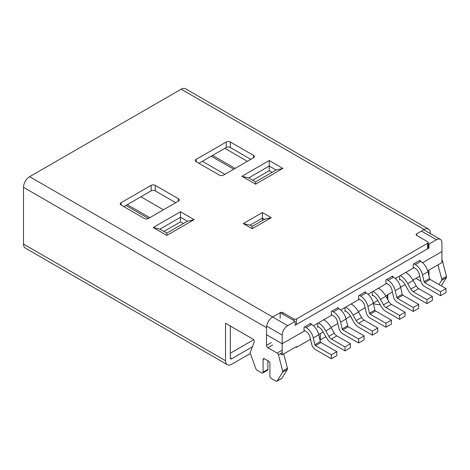 <?xml version="1.0" encoding="UTF-8"?>
<svg xmlns="http://www.w3.org/2000/svg" width="470" height="470" viewBox="0 0 470 470"><rect width="100%" height="100%" fill="white"/><g stroke="black" fill="none" stroke-linecap="round" stroke-linejoin="round"><path stroke-width="0.7" d="M419.722 276.201L412.989 280.091M405.111 284.638L400.61 287.235M392.421 291.964L385.682 295.853M377.81 300.401L373.309 302.997M365.114 307.732L358.381 311.616M350.508 316.163L346.008 318.76M337.812 323.495L331.08 327.384M323.201 331.926L318.701 334.528M310.511 339.258L296.599 347.283L295.918 346.889M427.729 270.791L441.923 262.595L441.923 251.562L422.595 262.724L441.923 251.562L441.923 242.89A7.72 4.459 120 0 0 440.325 239.359A7.72 4.459 120 0 0 436.466 239.741L428.957 244.077L428.957 248.013L295.166 325.258L295.166 321.315L287.658 325.651A7.72 4.459 120 0 0 282.2 335.11L282.2 354.815L296.599 346.496L296.599 347.283M413.941 267.718L406.427 272.054L406.427 272.87M399.606 279.151L400.287 279.544L399.606 279.938L399.606 275.996L395.288 278.487L413.253 268.112L413.253 264.175L420.08 260.233L420.08 261.02M386.634 283.481L379.126 287.816L379.126 288.633M372.299 294.913L372.98 295.307L372.299 295.701L372.299 291.758L367.987 294.249L385.952 283.874L385.952 279.938L392.779 275.996L392.779 276.783M359.333 299.249L351.824 303.579L351.824 304.396M344.998 310.676L345.679 311.07L344.998 311.463L344.998 307.521L340.685 310.012L358.651 299.643L358.651 295.701L365.472 291.758L365.472 292.546M332.026 315.012L324.517 319.347L324.517 320.158M325.828 330.909A14.482 8.36 -120 0 0 318.378 322.89L323.836 319.741A14.482 8.36 60 0 1 331.285 327.755L325.828 330.909L328.859 336.379A4.829 2.785 -120 0 0 331.344 339.052L344.998 346.93L344.998 350.873L331.344 342.988A9.653 5.575 -120 0 1 326.38 337.648L323.342 332.178A9.653 5.575 -120 0 0 318.378 326.832L317.697 327.226L317.697 323.284L313.378 325.775L331.344 315.405L331.344 311.463L338.171 307.521L338.171 308.308M304.724 330.774L282.2 343.776L266.525 334.728L282.2 343.776L304.043 331.168L304.043 327.226L310.87 323.284L310.87 324.071M253.665 339.757L230.324 353.234M247.385 161.316L224.86 148.314M235.1 168.413L212.575 155.405M319.947 339.951A8.689 5.017 0 0 0 320.34 339.886L320.34 333.582M320.34 339.886L325.857 336.702M280.373 353.757L282.2 354.815M148.414 218.456L178.447 201.119A2.896 1.674 0 0 0 179.293 199.938A2.896 1.674 0 0 0 178.447 198.757L155.241 185.356A2.896 1.674 0 0 0 151.14 185.356L121.107 202.693A2.896 1.674 0 0 0 120.261 203.88A2.896 1.674 0 0 0 121.107 205.061L144.319 218.456A2.896 1.674 0 0 0 148.414 218.456L125.89 205.455M155.241 185.356L155.241 190.873L175.715 202.693L155.2 190.849M233.737 169.2L211.212 156.193M387.403 298.943L387.403 294.86M387.815 299.69A8.689 5.017 0 0 0 387.815 299.643L387.815 294.625M373.409 303.414A8.689 5.017 0 0 0 380.154 304.619M295.166 324.794A1.933 1.116 0 0 0 296.535 324.47L427.588 248.8A1.933 1.116 0 0 0 428.152 248.013L428.152 242.496A1.933 1.116 0 0 0 427.588 241.709L416.696 235.417L416.696 233.843A1.933 1.116 0 0 0 416.132 234.63A1.933 1.116 0 0 0 416.696 235.417M427.588 248.8L427.588 243.284A1.933 1.116 0 0 0 428.152 242.496M293.803 320.528L293.803 318.948A1.933 1.116 0 0 0 296.535 318.948L427.588 243.284M293.803 318.948L282.911 312.662A1.933 1.116 0 0 0 280.179 312.662L272.671 316.997L29.645 176.685L181.179 89.2L424.204 229.507A8.689 5.017 -60 0 1 428.546 229.078A8.689 5.017 -60 0 1 430.35 233.055L430.35 233.596M416.696 233.843L424.204 229.507M196.196 161.709L219.402 175.11A2.896 1.674 0 0 0 223.497 175.11L253.53 157.767A2.896 1.674 0 0 0 254.382 156.586A2.896 1.674 0 0 0 253.53 155.405L230.324 142.005A2.896 1.674 0 0 0 226.229 142.005L196.196 159.348A2.896 1.674 0 0 0 195.344 160.529A2.896 1.674 0 0 0 196.196 161.709L196.196 159.348M198.922 163.284L226.229 147.521A2.896 1.674 0 0 1 230.324 147.521L250.798 159.348M155.241 190.873A2.896 1.674 0 0 0 151.14 190.873L123.839 206.636M29.645 176.685A8.689 5.017 120 0 0 23.5 187.324L266.525 327.637A8.689 5.017 -60 0 1 272.671 316.997L287.658 325.651M283.71 353.939L287.458 368.227A1.933 1.116 -120 0 1 287.382 369.449L282.599 372.211L277.124 380.994A1.933 1.116 -120 0 1 276.883 381.235A1.933 1.116 -120 0 1 275.919 381.135L271.278 378.456A1.933 1.116 -120 0 1 269.915 376.094L269.915 363.48A1.933 1.116 -120 0 0 268.546 361.119L264.451 358.751A1.933 1.116 -120 0 0 263.488 358.657A1.933 1.116 -120 0 0 263.088 359.544L263.088 372.152A1.933 1.116 -120 0 1 262.689 373.039A1.933 1.116 -120 0 1 261.72 372.939L257.084 370.26A1.933 1.116 -120 0 1 255.874 368.727L250.398 353.616A1.933 1.116 -120 0 1 250.322 352.306L254.217 341.937A1.933 1.116 -120 0 0 252.93 339.087L225.547 323.278L225.547 360.725L23.5 244.077L23.5 187.324M282.599 372.211A1.933 1.116 -120 0 0 282.682 370.989L278.452 354.868A1.933 1.116 -120 0 0 277.171 353.082L267.894 347.724A1.933 1.116 -120 0 1 266.525 345.362L266.525 327.637M250.357 353.493L231.687 364.274A8.689 5.017 -60 0 1 227.345 364.702A8.689 5.017 -60 0 1 225.547 360.725M23.5 244.077A8.689 5.017 120 0 0 25.298 248.054L227.345 364.702M231.687 358.757A1.933 1.116 -60 0 1 230.723 358.851A1.933 1.116 -60 0 1 230.324 357.964L231.687 358.757L252.39 346.801M230.324 326.033L230.324 357.964M287.382 369.449L281.9 378.238L277.124 380.994M276.883 381.235L281.659 378.473A1.933 1.116 -120 0 0 281.9 378.238M267.865 360.725L267.865 369.397L263.088 372.152M262.689 373.039L267.465 370.278A1.933 1.116 -120 0 0 267.865 369.397M420.862 281.172A1.933 1.116 60 0 1 420.762 281.119L416.126 278.44A1.933 1.116 60 0 1 415.991 278.358M428.558 270.315A1.933 1.116 60 0 1 428.957 271.66L428.957 276.007M439.033 284.573L441.641 280.39L446.424 277.629A1.933 1.116 60 0 0 446.5 276.407L442.276 260.286A1.933 1.116 60 0 0 441.923 259.469M437.975 264.874L441.724 279.168A1.933 1.116 60 0 1 441.641 280.39M428.546 229.078L185.521 88.765A8.689 5.017 120 0 0 181.179 89.2M262.407 220.506L262.407 218.062L264.522 219.284L271.278 217.669L262.407 212.546L243.29 223.579L252.167 228.702L271.278 217.669M264.522 219.284L252.167 226.417L252.167 228.702M252.167 226.417L250.052 225.201L243.29 223.579M250.052 225.201L262.407 218.062L262.407 212.546M269.228 160.529L241.927 176.291L255.58 184.175L282.881 168.407L269.228 160.529L269.228 166.045L248.683 177.907L255.58 181.89L276.125 170.028L269.228 166.045L269.228 170.692L252.713 180.233M241.927 176.291L248.683 177.907M255.58 184.175L255.58 181.89M282.881 168.407L276.125 170.028M153.191 227.521L166.844 235.405L194.145 219.643L180.492 211.758L153.191 227.521L159.947 229.137L166.844 233.12L187.389 221.258L180.492 217.275L159.947 229.137M166.844 235.405L166.844 233.12M194.145 219.643L187.389 221.258M180.492 211.758L180.492 221.928L163.977 231.463M183.365 223.579L180.492 221.928M272.095 172.349L269.228 170.692M441.283 285.872L446.424 277.629M318.378 326.832L317.697 326.438M344.998 346.93L350.456 343.776L350.456 347.718L344.998 350.873M331.285 327.755L334.323 333.224A4.829 2.785 60 0 0 336.808 335.897L350.456 343.776M399.606 315.405L399.606 319.347L405.064 316.193L405.064 312.25L391.41 304.372L385.952 307.521L399.606 315.405L405.064 312.25M385.952 307.521A4.829 2.785 60 0 1 383.467 304.848L388.931 301.699A4.829 2.785 -120 0 0 391.41 304.372M388.931 301.699L385.894 296.229A14.482 8.36 -120 0 0 378.444 288.21L372.98 291.365A14.482 8.36 60 0 1 380.436 299.378L383.467 304.848M372.98 295.307A9.653 5.575 60 0 1 377.951 300.647L380.982 306.117A9.653 5.575 60 0 0 385.952 311.463L399.606 319.347M163.431 209.79L140.906 196.783M372.299 331.168L372.299 335.11L377.762 331.955L377.762 328.013L364.109 320.135L358.651 323.284L372.299 331.168L377.762 328.013M149.777 217.669L127.252 204.667M358.651 323.284A4.829 2.785 60 0 1 356.166 320.616L361.624 317.462A4.829 2.785 -120 0 0 364.109 320.135M361.624 317.462L358.592 311.992A14.482 8.36 -120 0 0 351.143 303.973L345.679 307.127A14.482 8.36 60 0 1 353.129 315.147L356.166 320.616M345.679 311.07A9.653 5.575 60 0 1 350.649 316.416L353.681 321.88A9.653 5.575 60 0 0 358.651 327.226L372.299 335.11M310.182 323.677L311.581 324.482A10.616 6.133 -120 0 1 318.766 334.781L320.317 341.578A0.964 0.558 -120 0 0 320.969 342.518L336.808 351.66L331.344 354.815L315.511 345.667A0.964 0.558 60 0 1 314.859 344.733L313.302 337.936A10.616 6.133 60 0 0 306.117 327.637L304.724 326.832M331.344 354.815L331.344 358.751L336.808 355.602L336.808 351.66M331.344 358.751L315.511 349.61A5.793 3.343 60 0 1 311.592 343.993L310.036 337.196A5.793 3.343 60 0 0 306.117 331.579L304.043 330.381M337.489 307.915L338.882 308.72A10.616 6.133 -120 0 1 346.067 319.018L347.618 325.816A0.964 0.558 -120 0 0 348.276 326.756L364.109 335.897L358.651 339.052L342.812 329.905A0.964 0.558 60 0 1 342.16 328.971L340.609 322.173A10.616 6.133 60 0 0 333.424 311.874L332.026 311.07M358.651 339.052L358.651 342.988L364.109 339.839L364.109 335.897M358.651 342.988L342.812 333.847A5.793 3.343 60 0 1 338.894 328.23L337.343 321.433A5.793 3.343 60 0 0 333.424 315.816L331.344 314.618M364.791 292.152L366.189 292.957A10.616 6.133 -120 0 1 373.368 303.256L374.925 310.053A0.964 0.558 -120 0 0 375.577 310.993L391.41 320.135L385.952 323.284L370.113 314.142A0.964 0.558 60 0 1 369.461 313.208L367.91 306.411A10.616 6.133 60 0 0 360.725 296.112L359.333 295.307M385.952 323.284L385.952 327.226L391.41 324.077L391.41 320.135M385.952 327.226L370.113 318.084A5.793 3.343 60 0 1 366.195 312.468L364.644 305.67A5.793 3.343 60 0 0 360.725 300.054L358.651 298.85M392.098 276.389L393.49 277.194A10.616 6.133 -120 0 1 400.675 287.493L402.226 294.291A0.964 0.558 -120 0 0 402.878 295.225L418.717 304.372L413.253 307.521L397.42 298.38A0.964 0.558 60 0 1 396.768 297.445L395.211 290.642A10.616 6.133 60 0 0 388.032 280.349L386.634 279.544M413.253 307.521L413.253 311.463L418.717 308.308L418.717 304.372M413.253 311.463L397.42 302.322A5.793 3.343 60 0 1 393.502 296.705L391.951 289.908A5.793 3.343 60 0 0 388.032 284.285L385.952 283.087M419.399 260.627L420.791 261.432A10.616 6.133 -120 0 1 427.976 271.731L429.533 278.528A0.964 0.558 -120 0 0 430.185 279.462L446.018 288.603L440.56 291.758L424.721 282.617A0.964 0.558 60 0 1 424.069 281.683L422.518 274.88A10.616 6.133 60 0 0 415.333 264.587L413.941 263.776M440.56 291.758L440.56 295.701L446.018 292.546L446.018 288.603M440.56 295.701L424.721 286.559A5.793 3.343 60 0 1 420.803 280.942L419.252 274.139A5.793 3.343 60 0 0 415.333 268.523L413.253 267.324M428.957 248.013L428.152 247.555M428.152 243.613L428.957 244.077M280.179 318.178L280.179 312.662L295.166 321.315M224.86 174.323L202.335 161.316M426.907 303.579L432.371 300.43L432.371 296.488L426.907 299.643L426.907 303.579L413.253 295.701A9.653 5.575 60 0 1 408.289 290.354L405.252 284.885A9.653 5.575 60 0 0 400.287 279.544M432.371 296.488L418.717 288.603A4.829 2.785 -120 0 1 416.232 285.936L413.201 280.467A14.482 8.36 -120 0 0 405.745 272.447L400.287 275.602A14.482 8.36 60 0 1 407.737 283.616L410.774 289.085A4.829 2.785 60 0 0 413.253 291.758L426.907 299.643M296.535 324.47L296.535 318.948M178.447 198.757L178.447 201.119M151.14 185.356L151.14 190.873M121.107 202.693L121.107 205.061M253.53 155.405L253.53 157.767M230.324 142.005L230.324 147.521M226.229 142.005L226.229 147.521M441.724 279.168L446.5 276.407M441.923 260.492L442.276 260.286M264.451 358.751L263.088 359.544M287.458 368.227L282.682 370.989M281.947 350.32L277.171 353.082M282.2 352.706L278.452 354.868M272.671 344.962L267.894 347.724M271.308 342.601L266.525 345.362M282.911 312.662L282.911 314.236M336.808 335.897L331.344 339.052M328.859 336.379L334.323 333.224M385.894 296.229L380.436 299.378M358.592 311.992L353.129 315.147M320.969 342.518L315.511 345.667M320.317 341.578L314.859 344.733M311.581 324.482L306.117 327.637M318.766 334.781L313.302 337.936M348.276 326.756L342.812 329.905M347.618 325.816L342.16 328.971M338.882 308.72L333.424 311.874M346.067 319.018L340.609 322.173M375.577 310.993L370.113 314.142M374.925 310.053L369.461 313.208M366.189 292.957L360.725 296.112M373.368 303.256L367.91 306.411M402.878 295.225L397.42 298.38M402.226 294.291L396.768 297.445M393.49 277.194L388.032 280.349M400.675 287.493L395.211 290.642M430.185 279.462L424.721 282.617M429.533 278.528L424.069 281.683M420.791 261.432L415.333 264.587M427.976 271.731L422.518 274.88M266.654 326.133L282.2 335.11M421.473 231.087L436.466 239.741M413.253 291.758L418.717 288.603M407.737 283.616L413.201 280.467M416.232 285.936L410.774 289.085M440.325 239.359L423.734 229.777"/></g></svg>
